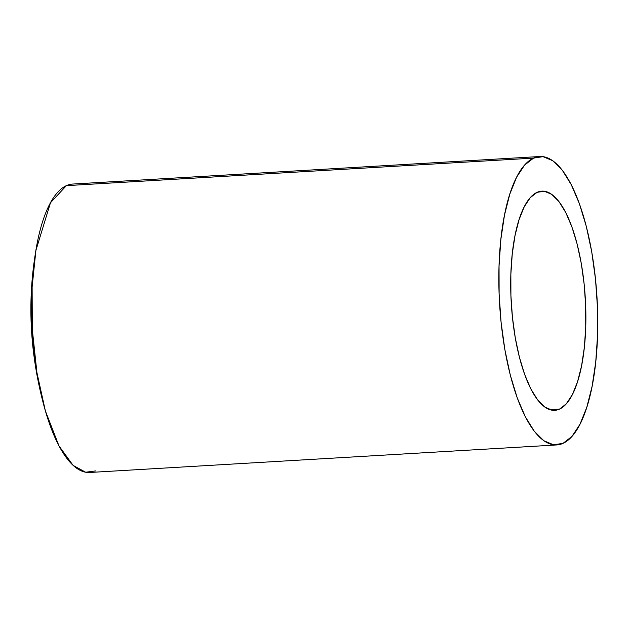 <?xml version="1.0" encoding="UTF-8"?>
<svg xmlns="http://www.w3.org/2000/svg" width="629" height="629" viewBox="0 0 629 629"><rect width="100%" height="100%" fill="white"/><g stroke="black" fill="none" stroke-linecap="round" stroke-linejoin="round"><path stroke-width="0.94" d="M539.792 156.519A144.458 48.803 -93.4 0 1 596.363 288.507A144.458 48.803 -93.4 0 1 563.034 443.351L571.958 436.408L579.977 424.261L586.778 407.356L592.101 386.363L595.734 362.068L597.55 335.422L597.471 307.447L595.506 279.205L591.724 251.797L586.267 226.267L579.356 203.599L571.258 184.659L562.271 170.184L552.742 160.725L543.047 156.652L533.557 158.107L66.375 185.649L533.557 158.107A144.458 48.803 -93.4 0 1 539.792 156.519L72.618 184.061A144.458 48.803 86.6 0 0 66.375 185.649L78.995 184.902M559.495 409.125A109.792 37.087 -93.4 0 1 554.754 410.328A109.792 37.087 -93.4 0 1 511.762 310.018A109.792 37.087 -93.4 0 1 537.095 192.332A109.792 37.087 -93.4 0 1 541.836 191.13A109.792 37.087 -93.4 0 1 584.821 291.439A109.792 37.087 -93.4 0 1 559.495 409.125L549.911 409.683L559.495 409.125L552.278 410.226L544.911 407.128L537.677 399.942L530.845 388.942L524.688 374.546L519.436 357.319L515.293 337.915L512.415 317.087L510.921 295.622L510.858 274.362L512.242 254.108L515.002 235.647L519.051 219.694L524.216 206.847L530.31 197.608L537.095 192.332L544.305 191.232L551.672 194.33L558.914 201.516L565.746 212.516L571.903 226.912L577.155 244.138L581.298 263.543L584.176 284.371L585.67 305.836L585.733 327.096L584.349 347.35L581.589 365.811L577.54 381.764L572.374 394.611L566.281 403.849L559.495 409.125M533.557 158.107L524.633 165.042L516.613 177.197L509.812 194.102L504.489 215.094L500.857 239.39L499.041 266.036L499.119 294.01L501.085 322.252L504.867 349.661L510.323 375.191L517.227 397.858L525.333 416.791L534.32 431.274L543.849 440.732L553.544 444.805L563.034 443.351A144.458 48.803 -93.4 0 1 556.799 444.939A144.458 48.803 -93.4 0 1 500.228 312.951A144.458 48.803 -93.4 0 1 533.557 158.107M95.852 470.893L85.646 472.237L73.121 465.405L59.016 445.992L45.367 410.902L36.922 372.635L32.299 329.415L32.126 286.966L35.908 250.413L50.485 202.75L66.375 185.649A144.458 48.803 86.6 0 0 33.054 340.493A144.458 48.803 86.6 0 0 89.617 472.481L556.799 444.939M45.367 410.902C30.035 356.596 26.874 303.092 35.908 250.413"/></g></svg>
